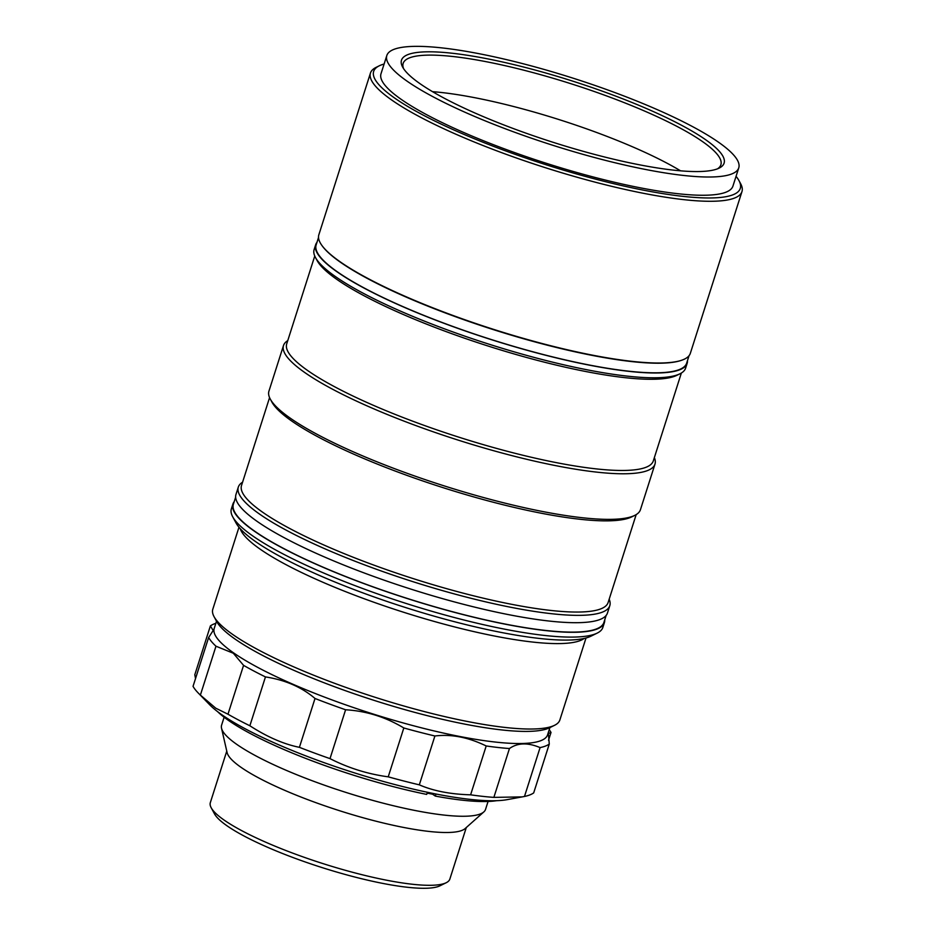 <?xml version="1.0" encoding="UTF-8"?>
<svg xmlns="http://www.w3.org/2000/svg" width="935" height="935" viewBox="0 0 935 935"><rect width="100%" height="100%" fill="white"/><g stroke="black" fill="none" stroke-linecap="round" stroke-linejoin="round"><path stroke-width="1.4" d="M224.119 717.227L221.595 725.151A138.532 26.285 17.7 0 0 221.525 728.201A138.532 26.285 17.7 0 0 237.128 744.622A138.532 26.285 17.7 0 0 374.713 800.933A138.532 26.285 17.7 0 0 483.827 811.919A138.532 26.285 17.7 0 0 485.546 809.383L488.07 801.47M221.525 728.201L227.111 752.605A125.711 23.842 17.7 0 0 241.277 767.495A125.711 23.842 17.7 0 0 366.123 818.592A125.711 23.842 17.7 0 0 465.139 828.562L483.827 811.919M226.773 751.097L210.328 802.627A125.711 23.842 17.7 0 0 211.181 807.735A125.711 23.842 17.7 0 0 224.423 820.287A125.711 23.842 17.7 0 0 344.372 870.029A125.711 23.842 17.7 0 0 446.194 882.733A125.711 23.842 17.7 0 0 449.852 879.064L466.284 827.545M446.194 882.733L439.917 885.819A120.58 22.872 -162.3 0 1 342.257 873.641A120.58 22.872 -162.3 0 1 227.205 825.932A120.58 22.872 -162.3 0 1 214.512 813.882L211.181 807.735M238.974 527.235L212.806 609.223A182.15 34.56 17.7 0 0 214.045 616.633L216.698 621.553A178.047 33.777 17.7 0 0 235.456 639.341A178.047 33.777 17.7 0 0 405.334 709.782A178.047 33.777 17.7 0 0 549.546 727.769L554.56 725.303A182.15 34.56 17.7 0 0 559.855 719.985L586.023 637.986M214.045 616.633A182.15 34.56 17.7 0 0 233.236 634.83A182.15 34.56 17.7 0 0 407.029 706.895A182.15 34.56 17.7 0 0 554.56 725.303M240.213 528.661A182.15 34.56 17.7 0 0 260.491 549.394A182.15 34.56 17.7 0 0 439.555 622.932A182.15 34.56 17.7 0 0 584.188 638.441M216.523 621.214L214.208 628.46A174.962 33.192 17.7 0 0 233.832 653.051A174.962 33.192 17.7 0 0 416.765 726.612A174.962 33.192 17.7 0 0 547.571 734.852L549.885 727.605M215.845 623.318A181.121 34.361 17.7 0 0 210.387 625.912L213.18 630.506L208.634 637.495A181.121 34.361 17.7 0 0 215.973 646.214L233.306 653.238L243.567 665.358A181.121 34.361 17.7 0 0 265.458 676.917C285.233 679.967 301.748 687.155 315.013 698.48A181.121 34.361 17.7 0 0 345.599 709.77C366.333 710.997 385.734 717.063 403.815 727.979A181.121 34.361 17.7 0 0 434.904 735.985C451.383 733.975 468.482 737.306 486.2 745.966A181.121 34.361 17.7 0 0 509.458 748.526C517.616 742.741 527.819 742.425 540.079 747.603A181.121 34.361 17.7 0 0 549.277 744.05L548.389 733.496L551.019 732.456A181.121 34.361 17.7 0 0 549.219 729.709M208.634 637.495L193.042 686.348A181.121 34.361 17.7 0 0 198.138 692.893L209.604 704.686A165.729 31.439 17.7 0 0 222.285 715.053A165.729 31.439 17.7 0 0 368.846 777.277A165.729 31.439 17.7 0 0 507.167 799.647L522.151 796.9L493.867 797.38L509.458 748.526M315.013 698.48L299.41 747.334C283.726 744.167 267.2 736.967 249.867 725.77A181.121 34.361 17.7 0 1 227.976 714.211L215.775 708.192L200.382 695.079L215.973 646.214M198.138 692.893A181.121 34.361 17.7 0 0 200.382 695.079M195.544 678.541L194.796 674.766L210.387 625.912M249.867 725.77L265.458 676.917M227.976 714.211L243.567 665.358M299.41 747.334A181.121 34.361 17.7 0 0 330.008 758.624L345.599 709.77M330.008 758.624C348.323 767.997 367.724 774.063 388.224 776.833L403.815 727.979M388.224 776.833A181.121 34.361 17.7 0 0 419.312 784.839L434.904 735.985M419.312 784.839C433.349 790.952 450.46 794.271 470.609 794.82L486.2 745.966M470.609 794.82A181.121 34.361 17.7 0 0 493.867 797.38M522.151 796.9L524.488 796.456L540.079 747.603M524.488 796.456A181.121 34.361 17.7 0 0 533.686 792.903L549.277 744.05M548.529 740.263L551.019 732.456M435.99 794.025L435.324 796.094A156.496 29.686 17.7 0 0 496.625 800.687M217.598 711.64A156.496 29.686 17.7 0 0 426.699 794.411L427.388 792.272M435.324 796.094L432.578 794.189L427.108 793.125M432.578 794.189L432.835 793.394M597.196 633.112L590.92 636.197A189.852 36.009 -162.3 0 1 437.148 617.018A189.852 36.009 -162.3 0 1 256.015 541.903A189.852 36.009 -162.3 0 1 236.017 522.934L232.698 516.786A194.983 36.991 17.7 0 0 253.233 536.269A194.983 36.991 17.7 0 0 439.263 613.407A194.983 36.991 17.7 0 0 597.196 633.112A194.983 36.991 17.7 0 0 602.865 627.42L604.396 622.616A194.983 36.991 17.7 0 0 604.723 619.905M234.206 501.663A194.983 36.991 17.7 0 0 232.909 504.058L231.366 508.862A194.983 36.991 17.7 0 0 232.698 516.786M232.909 504.058A194.983 36.991 17.7 0 0 254.764 531.466A194.983 36.991 17.7 0 0 458.629 613.442A194.983 36.991 17.7 0 0 604.396 622.616M315.656 244.748L314.125 249.552A194.983 36.991 17.7 0 0 315.457 257.476L317.117 260.549A192.411 36.5 17.7 0 0 337.383 279.775A192.411 36.5 17.7 0 0 520.97 355.908A192.411 36.5 17.7 0 0 676.811 375.344L679.944 373.801A194.983 36.991 17.7 0 0 685.624 368.109L687.155 363.318A194.983 36.991 -162.3 0 1 541.388 354.143A194.983 36.991 -162.3 0 1 337.523 272.155A194.983 36.991 -162.3 0 1 315.656 244.748A194.983 36.991 -162.3 0 1 316.965 242.352M315.457 257.476A194.983 36.991 17.7 0 0 335.992 276.959A194.983 36.991 17.7 0 0 522.022 354.096A194.983 36.991 17.7 0 0 679.944 373.801M314.756 256.026L286.706 343.916A192.411 36.5 17.7 0 0 308.281 370.961A192.411 36.5 17.7 0 0 509.458 451.862A192.411 36.5 17.7 0 0 653.308 460.92L681.358 373.03M654.36 457.624A194.983 36.991 -162.3 0 1 654.991 464.099A194.983 36.991 -162.3 0 1 509.224 454.924A194.983 36.991 -162.3 0 1 305.359 372.948A194.983 36.991 -162.3 0 1 283.492 345.541A194.983 36.991 -162.3 0 1 287.758 340.62M283.492 345.541L268.941 391.134A194.983 36.991 17.7 0 0 270.273 399.058A194.983 36.991 17.7 0 0 290.808 418.541A194.983 36.991 17.7 0 0 476.838 495.679A194.983 36.991 17.7 0 0 634.76 515.384A194.983 36.991 17.7 0 0 640.44 509.692L654.991 464.099M270.273 399.058L271.933 402.132A192.411 36.5 17.7 0 0 292.199 421.358A192.411 36.5 17.7 0 0 475.786 497.49A192.411 36.5 17.7 0 0 631.628 516.926L634.76 515.384M269.572 397.609L241.522 485.499A192.411 36.5 17.7 0 0 263.097 512.544A192.411 36.5 17.7 0 0 464.274 593.444A192.411 36.5 17.7 0 0 608.124 602.502L636.174 514.612M609.176 599.206A194.983 36.991 -162.3 0 1 609.807 605.681A194.983 36.991 -162.3 0 1 464.041 596.507A194.983 36.991 -162.3 0 1 260.175 514.519A194.983 36.991 -162.3 0 1 238.308 487.123A194.983 36.991 -162.3 0 1 242.574 482.203M609.807 605.681L607.458 613.021A194.983 36.991 -162.3 0 1 461.691 603.846A194.983 36.991 -162.3 0 1 257.826 521.87A194.983 36.991 -162.3 0 1 235.971 494.463L238.308 487.123M687.482 360.606A194.983 36.991 -162.3 0 1 687.155 363.318M736.055 176.341A192.411 36.5 -162.3 0 1 738.966 180.595L740.625 183.669A194.983 36.991 -162.3 0 1 741.958 191.605A194.983 36.991 -162.3 0 1 596.179 182.43A194.983 36.991 -162.3 0 1 392.326 100.442A194.983 36.991 -162.3 0 1 370.459 73.035A194.983 36.991 -162.3 0 1 376.127 67.355L379.271 65.801A192.411 36.5 -162.3 0 1 384.11 64.024M741.958 191.605L690.334 353.337A194.983 36.991 -162.3 0 1 544.567 344.162A194.983 36.991 -162.3 0 1 340.702 262.186A194.983 36.991 -162.3 0 1 318.847 234.778L370.459 73.035M738.966 180.595A192.411 36.5 -162.3 0 1 613.652 183.669A192.411 36.5 -162.3 0 1 395.248 98.467A192.411 36.5 -162.3 0 1 379.271 65.801M407.531 81.485A184.721 35.039 -162.3 0 1 386.821 55.527A184.721 35.039 -162.3 0 1 524.921 64.211A184.721 35.039 -162.3 0 1 718.045 141.886A184.721 35.039 -162.3 0 1 738.767 167.844A184.721 35.039 -162.3 0 1 600.667 159.149A184.721 35.039 -162.3 0 1 407.531 81.485M738.767 167.844L732.947 186.077A184.721 35.039 -162.3 0 1 594.847 177.393A184.721 35.039 -162.3 0 1 401.711 99.718A184.721 35.039 -162.3 0 1 381.001 73.76L386.821 55.527M705.107 139.362A169.317 32.117 -162.3 0 1 719.167 168.101A169.317 32.117 -162.3 0 1 582.026 150.991A169.317 32.117 -162.3 0 1 420.469 83.998A169.317 32.117 -162.3 0 1 402.634 67.086A169.317 32.117 -162.3 0 1 512.918 64.386A169.317 32.117 -162.3 0 1 705.107 139.362M717.484 168.838A166.757 31.638 17.7 0 0 720.885 164.782A166.757 31.638 17.7 0 0 702.185 141.349A166.757 31.638 17.7 0 0 527.831 71.235A166.757 31.638 17.7 0 0 403.16 63.381A166.757 31.638 17.7 0 0 403.593 68.664M432.519 91.665A166.757 31.638 -162.3 0 1 680.587 170.836M606.16 615.417L603.905 622.465A194.468 36.886 -162.3 0 1 458.524 613.313A194.468 36.886 -162.3 0 1 255.197 531.548A194.468 36.886 -162.3 0 1 233.388 504.222L235.643 497.175M681.58 360.279A194.468 36.886 -162.3 0 1 524.255 338.938A194.468 36.886 -162.3 0 1 343.145 264.091A194.468 36.886 -162.3 0 1 321.956 245.508M689.037 355.732L686.664 363.154A194.468 36.886 -162.3 0 1 543.422 354.564A194.468 36.886 -162.3 0 1 340.083 273.698A194.468 36.886 -162.3 0 1 316.147 244.912L318.519 237.49"/></g></svg>
